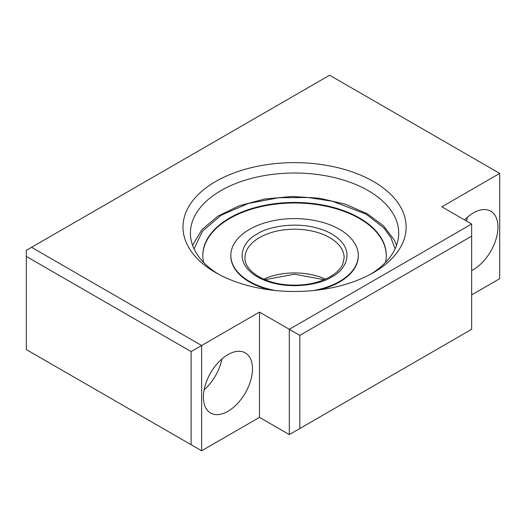 <?xml version="1.0" encoding="UTF-8"?>
<svg xmlns="http://www.w3.org/2000/svg" width="526" height="526" viewBox="0 0 526 526"><rect width="100%" height="100%" fill="white"/><g stroke="black" fill="none" stroke-linecap="round" stroke-linejoin="round"><path stroke-width="0.79" d="M215.66 272.613L215.66 272.613A111.584 64.422 180 0 1 215.66 181.509A111.584 64.422 180 0 1 373.46 181.509A111.584 64.422 180 0 1 373.46 272.613A111.584 64.422 180 0 1 215.66 272.613M370.738 274.131A104.141 60.128 0 0 0 398.701 233.136A104.141 60.128 0 0 0 368.2 190.622A104.141 60.128 0 0 0 254.709 177.591A104.141 60.128 0 0 0 190.419 233.136A104.141 60.128 0 0 0 218.382 274.131M227.936 411.299A34.716 20.041 120 0 0 250.613 380.706A34.716 20.041 120 0 0 245.294 352.893A34.716 20.041 120 0 0 227.936 354.609A34.716 20.041 120 0 0 205.258 385.203A34.716 20.041 120 0 0 210.578 413.015A34.716 20.041 120 0 0 227.936 411.299M204.134 389.759A34.716 20.041 120 0 0 221.926 358.942M471.644 270.522A34.716 20.041 120 0 0 473.4 269.582A34.716 20.041 120 0 0 496.077 238.988A34.716 20.041 120 0 0 490.758 211.169A34.716 20.041 120 0 0 473.4 212.892A34.716 20.041 120 0 0 464.537 219.921M466.483 221.045A34.716 20.041 120 0 0 467.397 217.218M191.116 444.707L191.116 351.572L26.3 256.418L26.3 349.553L201.636 450.775L259.496 417.374L289.3 434.581L471.644 329.302L471.644 236.174L299.82 335.378L289.3 329.302L471.644 224.023L471.644 236.174M299.82 428.506L299.82 335.378M289.3 434.581L289.3 329.302L259.496 312.096L259.496 417.374M201.636 450.775L201.636 345.503L259.496 312.096M471.644 294.889L499.7 278.688L499.7 173.416L329.624 75.225L31.56 247.312L201.636 345.503L191.116 351.572M26.3 256.418L26.3 250.343L31.56 247.312M471.644 224.023L441.84 206.817L499.7 173.416M203.628 262.448A91.748 52.968 180 0 1 202.812 255.406A91.748 52.968 180 0 1 259.45 206.468A91.748 52.968 180 0 1 359.436 217.955A91.748 52.968 180 0 1 386.308 255.406A91.748 52.968 180 0 1 385.492 262.448M202.819 255.689A91.748 52.968 180 0 1 259.673 206.974A91.748 52.968 180 0 1 359.436 218.514A91.748 52.968 180 0 1 386.301 255.689M269.897 289.892A63.725 36.794 180 0 1 249.502 281.982A63.725 36.794 180 0 1 230.835 255.965L230.835 255.406A63.725 36.794 0 0 0 275.782 290.562M313.338 290.562A63.725 36.794 0 0 0 339.618 281.423A63.725 36.794 0 0 0 358.285 255.406L358.285 255.965A63.725 36.794 180 0 1 319.223 289.892M358.285 255.406A63.725 36.794 0 0 0 318.947 221.42A63.725 36.794 0 0 0 249.502 229.395A63.725 36.794 0 0 0 230.835 255.406M194.035 248.844L202.49 231.203L221.288 215.134L248.292 203.463L278.78 197.717L307.881 197.506L332.55 201.274L366.096 214.108L383.829 227.922L390.838 237.476L395.085 248.844M325.43 279.161A49.589 28.634 0 0 0 263.69 279.161M259.496 237.594A49.589 28.634 180 0 1 313.535 231.387A49.589 28.634 180 0 1 344.149 257.839L342.768 264.157C340.71 268.812 336.535 273.001 330.243 276.722C316.58 284.132 300.451 286.65 281.864 284.283C258.22 280.785 244.255 268.122 244.971 257.839A49.589 28.634 180 0 1 259.496 237.594M331.728 276.867C344.096 271.455 358.739 250.126 331.728 233.945C303.712 218.356 266.767 226.805 257.392 233.945C245.024 239.363 230.381 260.692 257.392 276.867C285.408 292.456 322.353 284.007 331.728 276.867M396.545 245.32L394.23 239.935L383.618 225.884L367.582 213.957L345.372 204.193L319.565 198.236L291.976 196.474L264.578 199.032L239.304 205.738L217.935 216.147L201.964 229.612L192.575 245.32M324.174 279.7L294.553 274.197L264.946 279.7"/></g></svg>

